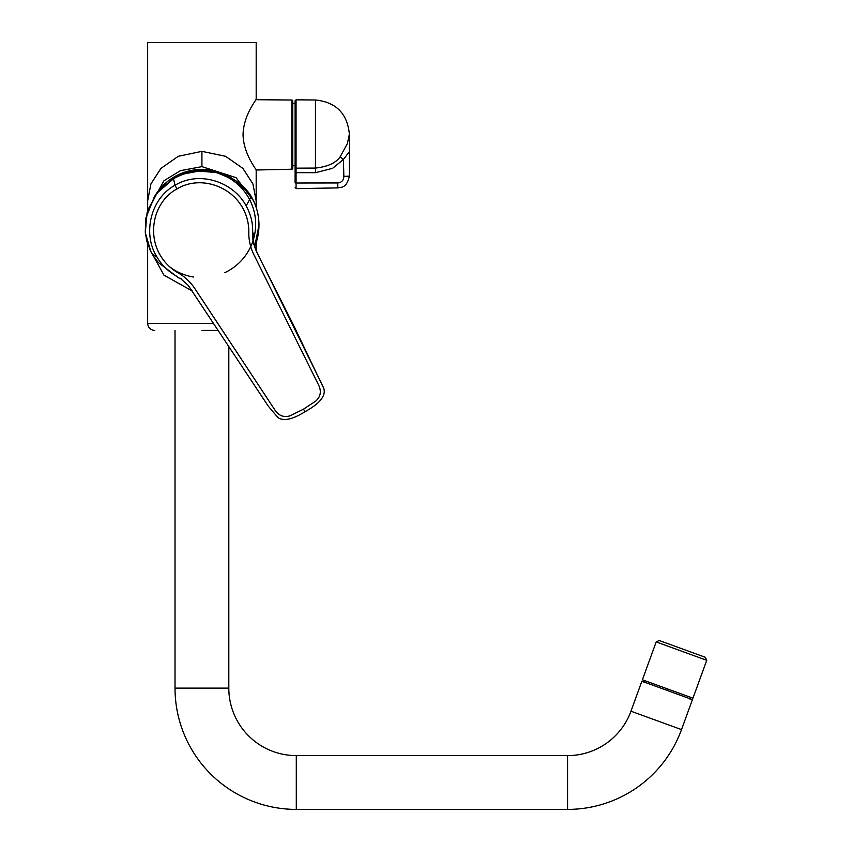 <?xml version="1.0" encoding="UTF-8"?>
<svg xmlns="http://www.w3.org/2000/svg" width="852" height="852" viewBox="0 0 852 852"><rect width="100%" height="100%" fill="white"/><g stroke="black" fill="none" stroke-linecap="round" stroke-linejoin="round"><path stroke-width="1.28" d="M169.441 181.391A53.889 53.687 -0 0 1 215.758 172.349M224.875 272.64A53.74 53.538 180 0 0 210.476 171.38A53.74 53.538 -0 0 1 212.105 171.667A53.74 53.538 180 0 0 173.776 178.622A53.74 53.538 -0 0 1 210.476 171.38A53.74 53.538 180 0 0 173.776 178.622M180.294 278.284L180.944 278.71M177.205 276.517L176.971 276.389C168.355 271.575 161.71 265.164 157.045 257.123C142.252 234.023 150.527 198.431 175.033 185.257L176.96 188.931C199.155 175.352 230.317 185.225 242.767 208.122C246.771 215.322 248.773 223.096 248.795 231.446C248.582 240.072 250.499 248.273 254.546 256.037L318.797 385.466C321.555 391.547 320.565 396.734 315.804 401.036L303.472 409.194L305.016 411.559M153.158 255.632L158.28 262.491A57.361 57.148 180 0 1 153.158 255.632L150.91 251.734L145.298 232.724L147.119 212.489L156.96 193.148L173.499 178.782L175.033 185.257C199.134 170.549 233.043 181.412 246.175 205.864L251.276 196.492L250.094 194.693C235.12 172.487 200.667 163.158 173.499 178.782L174.639 178.153M250.094 194.693A1.182 0.575 -35.3 0 0 250.062 194.629L252.426 198.527C256.761 206.834 258.944 215.673 258.976 225.035L254.673 246.75A57.361 57.148 180 0 0 252.426 198.537L251.233 196.439M323.451 387.735L293.631 325.347L257.826 254.386L253.747 244.109C252.948 241.51 252.586 237.846 252.671 233.118L252.671 232.841C252.746 227.207 252.277 222.564 251.265 218.911C250.254 214.672 248.55 210.316 246.175 205.864M252.671 233.118L253.31 233.118L253.555 241.553M180.091 278.157L188.26 285.377L268.21 406.074L277.869 417.48C283.482 421.463 292.545 419.525 305.048 411.686L305.048 411.686C320.65 403.102 326.742 394.934 323.313 387.17M258.603 255.792L258.124 254.972M303.472 409.194L290.244 415.744C284.099 417.672 279.105 415.936 275.249 410.515L195.694 289.893C191.05 282.481 184.969 276.676 177.44 272.48C170.283 268.242 164.606 262.576 160.41 255.493C146.885 233.192 154.084 201.285 176.96 188.931M292.747 168.259L292.747 100.973L292.747 168.259A0.948 0.948 0 0 1 291.821 169.207L256.186 170.006C256.761 169.921 243.352 154.042 243.054 134.51C243.512 114.892 256.761 99.343 256.186 99.226L256.186 42.6L147.652 42.6L147.652 200.976L150.921 183.915L160.953 168.376L178.292 156.289L201.913 151.347L201.913 166.63L236.047 177.653L253.576 200.827M201.913 166.63L180.443 170.666L163.946 180.752L148.067 209.464M201.913 151.347L225.546 156.289L242.873 168.376L252.906 183.915L256.186 200.976L256.186 170.006M201.913 330.448L217.761 330.448M192.499 291.128L163.925 275.132L149.824 249.508M292.747 100.973A0.948 0.948 0 0 0 291.821 100.025L255.866 99.705M292.747 165.757L295.112 165.757L295.112 103.475L292.747 103.475M295.112 167.184L296.059 168.153L296.07 183.01L295.112 182.935L295.112 100.77L296.059 99.822L296.059 168.153L315.464 168.068C327.541 166.768 335.773 163.009 340.161 156.821L347.339 143.637L349.373 134.201C347.392 113.561 336.082 102.155 315.464 99.993L296.059 99.822M337.786 182.956L337.786 187.909L296.07 188.633L296.07 183.01L337.786 182.956C341.62 182.53 343.644 180.347 343.857 176.407L343.409 159.473L332.61 168.313L315.464 172.69L315.464 99.993M295.112 187.685L296.07 188.42M337.786 187.909C341.258 186.854 346.391 188.867 349.373 176.108L349.373 151.656L343.409 159.473L340.161 156.821M349.373 151.656L349.373 134.201M296.07 182.967L296.07 172.647M175.022 330.448L175.022 688.128A121.272 121.272 0 0 0 296.294 809.4L567.56 809.4A121.272 121.272 0 0 0 681.515 729.61L630.97 711.207A67.478 67.478 0 0 1 567.56 755.607L296.294 755.607A67.478 67.478 0 0 1 228.815 688.128L228.815 347.35M681.515 729.61L692.431 699.63L641.875 681.227L630.97 711.207M667.265 690.109C637.946 679.438 637.946 679.438 667.265 690.109C696.595 700.781 696.595 700.781 667.265 690.109M669.193 689.534L692.953 698.182L706.734 660.311L656.189 641.918L642.408 679.779L669.193 689.534M656.189 641.918L659.214 640.502L705.328 657.286L680.886 648.393M169.867 266.985A53.143 52.941 180 0 0 193.447 277.017M154.872 195.96A54.847 54.645 0 0 1 233.129 179.133M181.455 279.062L178.387 277.741L158.28 262.491A57.361 57.148 180 0 0 158.525 262.778M157.045 257.123L151.944 253.63L150.9 251.723A1.182 0.575 152.7 0 1 150.9 251.723L146.885 241.404L145.266 232.351L145.82 218.187L154.393 196.674L161.092 188.43L173.51 178.771M250.062 194.629L235.578 180.667L216.887 172.605L198.74 171.124L185.342 173.659M147.652 243.97L147.652 323.366L213.16 323.366M291.821 169.207L291.821 100.025M315.464 172.69L295.112 172.658M347.328 176.204C349.98 176.076 349.98 176.087 347.328 176.226L343.857 176.407M175.022 688.128L228.815 688.128M296.294 809.4L296.294 755.607M567.56 809.4L567.56 755.607M253.257 242L253.47 240.168C253.853 245.014 255.515 250.126 258.465 255.483L323.334 387.223M180.081 278.146L181.039 278.721M256.175 207.398L256.186 200.976M256.186 250.765L256.186 242.66M147.652 200.976L147.652 210.7M147.652 323.366C148.067 327.669 150.431 330.022 154.723 330.448M643.952 682.431L644.953 680.705M690.067 699.215L690.408 697.255M706.734 660.311L705.328 657.286"/></g></svg>

